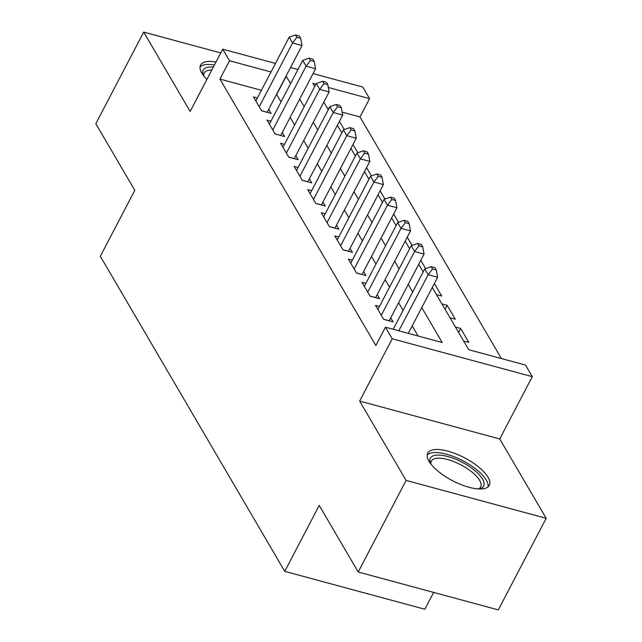 <?xml version="1.0" encoding="UTF-8"?>
<svg xmlns="http://www.w3.org/2000/svg" width="642" height="642" viewBox="0 0 642 642"><rect width="100%" height="100%" fill="white"/><g stroke="black" fill="none" stroke-linecap="round" stroke-linejoin="round"><path stroke-width="0.96" d="M488.04 477.223A34.74 12.928 27.6 0 0 456.133 453.926A34.74 12.928 27.6 0 0 427.724 453.14A34.74 12.928 27.6 0 0 428.984 461.253A34.74 12.928 27.6 0 0 460.892 484.549A34.74 12.928 27.6 0 0 489.3 485.336A34.74 12.928 27.6 0 0 488.04 477.223M216.001 62.009A34.74 12.928 27.6 0 0 200.585 65.067A34.74 12.928 27.6 0 0 201.845 73.172A34.74 12.928 27.6 0 0 206.868 79.472M432.291 287.464L468.732 349.713L525.517 365.073L532.298 376.661L392.222 338.775L385.441 327.187L442.226 342.547L421.77 307.598M499.733 438.951L359.656 401.065L406.097 480.417L358.212 572.014L498.296 609.9L546.182 518.303L499.733 438.951L532.298 376.661M433.631 592.414L424.827 609.242L284.751 571.356L100.329 256.262L134.804 190.313L95.819 123.697L143.704 32.1L190.152 111.451L222.718 49.161L275.466 63.43M313.047 73.597L362.794 87.047L369.575 98.635L328.311 87.472M501.402 358.549L359.993 116.956L369.575 98.635M406.097 480.417L546.182 518.303M220.744 52.933L143.704 32.1M379.446 306.499L375.514 305.44L383.651 319.339L393.113 321.899L390.737 317.846M365.884 283.331L361.952 282.271L370.089 296.171L379.55 298.731L377.175 294.678M352.33 260.162L348.389 259.103L356.527 273.002L365.988 275.562L363.621 271.51M338.767 236.994L334.827 235.935L342.964 249.834L352.434 252.394L350.059 248.342M325.205 213.826L321.273 212.759L329.402 226.666L338.872 229.226L336.496 225.165M311.643 190.658L307.711 189.591L315.848 203.498L325.309 206.058L322.934 201.997M298.089 167.49L294.148 166.422L302.286 180.33L311.747 182.89L309.38 178.829M284.526 144.322L280.586 143.254L288.723 157.154L298.193 159.714L295.818 155.661M270.964 121.153L267.032 120.086L275.161 133.985L284.631 136.545L282.255 132.493M344.289 129.588L339.449 121.314M357.843 152.756L353.004 144.482M371.405 175.924L366.566 167.65M384.967 199.092L380.128 190.818M398.53 222.26L393.69 213.987M412.084 245.429L407.245 237.163M425.646 268.597L420.807 260.331M436.488 294.63L441.712 296.042L434.369 283.499M445.058 309.275L447.137 305.311L455.274 319.21L450.05 317.798M458.621 332.444L460.691 328.479L468.829 342.379L463.604 340.966M359.993 116.956L342.154 112.125M328.905 108.546L327.324 108.121M341.56 132.445L342.017 132.565M355.122 155.613L355.572 155.733M368.685 178.781L369.134 178.901M382.247 201.949L382.696 202.078M395.809 225.117L396.258 225.246M409.363 248.293L409.813 248.414M422.926 271.462L423.375 271.582M441.913 303.891L447.137 305.311M455.475 327.067L460.691 328.479M261.422 90.297L219.917 79.07L375.859 345.508L385.441 327.187M418.111 336.023L412.196 325.911M403.096 310.375L398.634 302.743M389.534 287.207L385.072 279.575M375.979 264.039L371.509 256.407M362.417 240.87L357.947 233.239M348.855 217.694L344.393 210.07M335.293 194.526L330.831 186.902M321.73 171.358L317.268 163.734M308.176 148.19L303.706 140.566M294.614 125.021L290.152 117.398M281.052 101.853L276.509 94.374M257.402 97.985L253.47 96.918L261.607 110.817L271.068 113.377L268.693 109.325M359.656 401.065L392.222 338.775M219.917 79.07L229.499 60.749L222.718 49.161M358.212 572.014L319.226 505.406L284.751 571.356M315.984 84.142L312.782 83.275L314.716 86.574M323.809 102.118L328.279 109.742M337.371 125.286L341.833 132.91M350.933 148.454L355.395 156.078M364.495 171.623L368.957 179.246M378.05 194.791L382.52 202.415M391.612 217.959L396.074 225.583M405.174 241.127L409.636 248.751M418.736 264.295L423.198 271.919M290.553 67.514L297.96 69.513M290.633 83.532L286.091 76.053M271.004 71.976L229.499 60.749M412.678 292.054L408.208 284.422M399.115 268.886L394.645 261.254M385.553 245.717L381.091 238.086M371.991 222.549L367.529 214.918M358.429 199.381L353.967 191.749M344.874 176.213L340.404 168.581M331.312 153.045L326.85 145.413M317.75 129.869L313.288 122.245M304.188 106.7L299.726 99.077M276.71 94.43L286.284 76.109M261.559 110.737L267.16 112.254L302.029 45.574L292.559 43.014L259.232 106.765M296.869 37.276L300.657 38.303L299.3 35.984L295.521 34.965L296.869 37.276L292.559 43.014L289.173 37.22L255.837 100.971M302.029 45.574L300.657 38.303M295.521 34.965L289.173 37.22M203.482 75.604A30.07 11.187 -152.4 0 1 203.353 75.307A30.07 11.187 -152.4 0 1 213.345 67.089M211.772 70.098A27.839 10.36 27.6 0 0 204.212 73.028A27.839 10.36 27.6 0 0 203.851 76.085M214.42 65.035A34.524 12.848 27.6 0 0 200.031 67.009M430.613 463.676A30.07 11.187 -152.4 0 1 430.493 463.38A30.07 11.187 -152.4 0 1 436.271 455.17A30.07 11.187 -152.4 0 1 473.491 469.503A30.07 11.187 -152.4 0 1 479.309 488.907A30.07 11.187 -152.4 0 1 478.996 488.971M478.386 488.939A27.839 10.36 27.6 0 0 480.689 486.901A27.839 10.36 27.6 0 0 466.903 468.379A27.839 10.36 27.6 0 0 436.849 458.26A27.839 10.36 27.6 0 0 431.352 461.1A27.839 10.36 27.6 0 0 430.991 464.158M488.024 486.901A34.524 12.848 27.6 0 0 468.997 464.254A34.524 12.848 27.6 0 0 433.206 452.65A34.524 12.848 27.6 0 0 427.171 455.082M275.121 133.905L280.723 135.422L315.583 68.742L306.122 66.182L272.794 129.933M310.431 60.444L314.219 61.471L312.863 59.152L309.075 58.133L310.431 60.444L306.122 66.182L302.727 60.388L269.399 124.139M315.583 68.742L314.219 61.471M309.075 58.133L302.727 60.388M288.675 157.081L294.285 158.59L329.145 91.91L319.684 89.35L286.348 153.101M323.993 83.621L327.781 84.64L326.425 82.32L322.637 81.301L323.993 83.621L319.684 89.35L316.289 83.556L282.962 147.307M329.145 91.91L327.781 84.64M322.637 81.301L316.289 83.556M302.238 180.25L307.847 181.766L342.708 115.079L333.238 112.519L299.91 176.269M337.556 106.789L341.343 107.808L339.987 105.489L336.199 104.469L337.556 106.789L333.238 112.519L329.852 106.724L296.524 170.483M342.708 115.079L341.343 107.808M336.199 104.469L329.852 106.724M315.8 203.418L321.401 204.934L356.27 138.247L346.8 135.687L313.473 199.437M351.118 129.957L354.898 130.976L353.541 128.665L349.762 127.638L351.118 129.957L346.8 135.687L343.414 129.893L310.086 193.651M356.27 138.247L354.898 130.976M349.762 127.638L343.414 129.893M329.362 226.586L334.963 228.103L369.824 161.415L360.363 158.855L327.035 222.605M364.672 153.125L368.46 154.144L367.104 151.833L363.316 150.806L364.672 153.125L360.363 158.855L356.976 153.061L323.64 216.819M369.824 161.415L368.46 154.144M363.316 150.806L356.976 153.061M342.916 249.754L348.526 251.271L383.386 184.583L373.925 182.023L340.597 245.782M378.234 176.293L382.022 177.312L380.666 175.001L376.878 173.974L378.234 176.293L373.925 182.023L370.53 176.229L337.202 239.988M383.386 184.583L382.022 177.312M376.878 173.974L370.53 176.229M356.479 272.922L362.088 274.439L396.949 207.751L387.479 205.191L354.151 268.95M391.797 199.461L395.584 200.481L394.228 198.169L390.44 197.142L391.797 199.461L387.479 205.191L384.093 199.397L350.765 263.156M396.949 207.751L395.584 200.481M390.44 197.142L384.093 199.397M370.041 296.09L375.65 297.607L410.511 230.919L401.041 228.359L367.714 292.118M405.359 222.63L409.139 223.657L407.782 221.338L404.003 220.31L405.359 222.63L401.041 228.359L397.655 222.573L364.327 286.324M410.511 230.919L409.139 223.657M404.003 220.31L397.655 222.573M383.603 319.259L389.204 320.775L424.065 254.088L414.604 251.528L381.276 315.286M418.913 245.798L422.701 246.825L421.345 244.506L417.557 243.478L418.913 245.798L414.604 251.528L411.217 245.742L377.881 309.492M424.065 254.088L422.701 246.825M417.557 243.478L411.217 245.742M408.296 333.375L437.627 277.256L428.166 274.696L398.826 330.815M432.475 268.966L436.263 269.993L434.907 267.674L431.119 266.647L432.475 268.966L428.166 274.696L424.771 268.91L393.209 329.29M437.627 277.256L436.263 269.993M431.119 266.647L424.771 268.91"/></g></svg>
